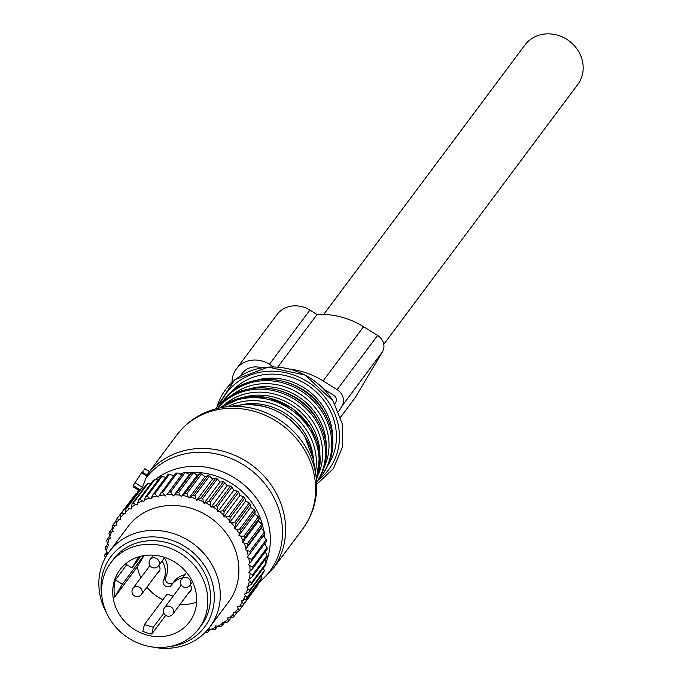 <?xml version="1.0" encoding="UTF-8"?>
<svg xmlns="http://www.w3.org/2000/svg" width="681" height="681" viewBox="0 0 681 681"><rect width="100%" height="100%" fill="white"/><g stroke="black" fill="none" stroke-linecap="round" stroke-linejoin="round"><path stroke-width="1.02" d="M110.654 562.974L113.352 559.365A54.982 49.628 36.8 0 1 168.667 543.14A54.982 49.628 36.8 0 1 201.465 625.167L198.767 628.776A54.982 49.628 36.8 0 1 143.461 645.001A54.982 49.628 36.8 0 1 110.654 562.974A54.982 49.628 36.8 0 1 165.968 546.749A54.982 49.628 36.8 0 1 198.767 628.776M163.61 557.041A43.465 39.234 36.8 0 1 189.539 621.881A43.465 39.234 36.8 0 1 145.819 634.709A43.465 39.234 36.8 0 1 119.89 569.869A43.465 39.234 36.8 0 1 163.61 557.041M140.89 577.743A43.465 39.234 36.8 0 1 137.349 566.745L114.68 597.092A43.465 39.234 36.8 0 1 115.429 579.94L126.785 564.728M162.887 599.816A43.465 39.234 36.8 0 1 146.9 587.192M147.164 632.904A43.465 39.234 36.8 0 1 142.874 631.364L144.406 624.562L153.31 627.261L151.778 634.054A43.465 39.234 36.8 0 1 147.164 632.904M196.647 602.149A43.465 39.234 36.8 0 1 180.039 604.43M151.778 634.054L165.73 615.36M144.406 624.562L167.066 594.215L173.212 596.071M137.349 566.745L143.98 555.602M180.38 586.469A5.763 5.201 36.8 0 1 181.086 584.664M190.246 584.945A5.763 5.201 36.8 0 1 190.493 591.312A5.763 5.201 36.8 0 1 188.773 592.734M162.104 561.016A20.949 18.906 36.8 0 1 163.466 580.161A4.716 4.256 36.8 0 0 165.338 586.035A4.716 4.256 36.8 0 0 171.365 585.243A4.716 4.256 36.8 0 0 171.45 585.124A20.949 18.906 36.8 0 1 171.833 584.587A20.949 18.906 36.8 0 1 182.431 577.905M158.826 565.409A5.763 5.201 36.8 0 1 159.899 569.98A5.763 5.201 36.8 0 1 159.073 571.776A5.763 5.201 36.8 0 1 157.354 573.198M148.96 566.924A5.763 5.201 36.8 0 1 149.02 566.669A5.763 5.201 36.8 0 1 149.667 565.128M143.691 555.645L122.342 584.238L115.429 579.94M114.68 597.092L122.342 584.238M140.78 556.249L132.02 567.98L138.66 556.828M125.5 563.928L132.02 567.98M163.84 613.155L153.31 627.261M173.442 582.442A4.716 4.256 -143.2 0 1 167.475 582.859A4.716 4.256 -143.2 0 1 165.764 577.088A20.949 18.906 -143.2 0 0 164.393 557.943M184.721 574.832A20.949 18.906 -143.2 0 0 174.123 581.514L171.833 584.587M174.217 475.687L169.348 474.376L154.774 493.878A76.459 69.011 -143.2 0 0 153.174 494.278L167.739 474.768A76.459 69.011 -143.2 0 1 169.348 474.376M263.292 535.802L247.314 557.211L248.795 558.292A74.365 67.121 36.8 0 1 249.595 563.536L266.475 541.412A76.459 69.011 -143.2 0 0 266.22 539.752L263.292 535.802L264.918 533.538A76.459 69.011 -143.2 0 0 264.483 531.904L261.3 528.345L262.491 525.792A76.459 69.011 -143.2 0 0 261.879 524.2L258.499 521.067L259.231 518.275A76.459 69.011 -143.2 0 0 258.44 516.743L254.907 514.053L255.162 511.073A76.459 69.011 -143.2 0 0 254.217 509.609L250.582 507.396L250.344 504.272A76.459 69.011 -143.2 0 0 249.246 502.91L245.577 501.165L244.837 497.956A76.459 69.011 -143.2 0 0 243.602 496.704L239.942 495.445L238.699 492.201A76.459 69.011 -143.2 0 0 237.346 491.078L233.753 490.303L232.017 487.077A76.459 69.011 -143.2 0 0 230.553 486.089L227.079 485.8L224.858 482.65A76.459 69.011 -143.2 0 0 223.308 481.816L220.014 481.995L217.316 478.964A76.459 69.011 -143.2 0 0 215.698 478.292L212.634 478.93L209.484 476.07A76.459 69.011 -143.2 0 0 207.824 475.568L205.024 476.64L201.457 474.01A76.459 69.011 -143.2 0 0 199.763 473.687L197.286 475.159L193.336 472.801A76.459 69.011 -143.2 0 0 191.633 472.657L189.505 474.504L185.206 472.452A76.459 69.011 -143.2 0 0 183.512 472.495L181.784 474.683L177.179 472.98A76.459 69.011 -143.2 0 0 175.519 473.201L158.23 497.087L154.774 493.878M264.449 543.344L267.08 547.66L252.506 567.171A76.459 69.011 -143.2 0 1 252.574 568.822L267.139 549.312A76.459 69.011 -143.2 0 0 267.08 547.66M265.232 551.865L267.037 555.526L252.464 575.036A76.459 69.011 -143.2 0 1 252.345 576.662L266.918 557.16A76.459 69.011 -143.2 0 0 267.037 555.526M264.824 559.952L266.101 563.255L251.527 582.766A76.459 69.011 -143.2 0 1 251.221 584.349L265.794 564.847A76.459 69.011 -143.2 0 0 266.101 563.255M263.538 567.86A71.173 64.235 36.8 0 1 263.479 567.971L264.279 570.746L249.714 590.257A76.459 69.011 -143.2 0 1 249.22 591.789L263.785 572.278A76.459 69.011 -143.2 0 0 264.279 570.746M261.181 575.777L261.598 577.922L247.033 597.433A76.459 69.011 -143.2 0 1 246.36 598.888L260.934 579.378A76.459 69.011 -143.2 0 0 261.598 577.922M257.946 583.37L258.09 584.69L243.517 604.2A76.459 69.011 -143.2 0 1 242.683 605.554L257.248 586.043A76.459 69.011 -143.2 0 0 258.09 584.69M253.783 590.682L239.218 610.474A76.459 69.011 -143.2 0 1 238.231 611.717L234.928 612.466A74.365 67.121 36.8 0 0 238.078 608.516L239.218 610.474M141.81 488.098A76.459 69.011 -143.2 0 0 140.993 488.796A76.459 69.011 -143.2 0 0 140.601 489.137L126.028 508.647A76.459 69.011 -143.2 0 1 126.428 508.307A76.459 69.011 -143.2 0 1 127.236 507.6L141.81 488.098L144.023 487.894M147.947 483.519A76.459 69.011 -143.2 0 0 146.619 484.412L132.046 503.923A76.459 69.011 -143.2 0 1 133.382 503.021L147.947 483.519L150.893 483.501M154.638 479.671A76.459 69.011 -143.2 0 0 153.199 480.411L138.626 499.922A76.459 69.011 -143.2 0 1 140.073 499.182L154.638 479.671L158.188 479.969M161.797 476.615A76.459 69.011 -143.2 0 0 160.265 477.185L145.7 496.696A76.459 69.011 -143.2 0 1 147.232 496.117L161.797 476.615L165.841 477.313M131.782 499.147L116.902 518.743A76.459 69.011 -143.2 0 0 115.983 520.046L116.196 523.425A74.365 67.121 36.8 0 1 119.098 519.288L116.902 518.743M136.294 493.359A76.459 69.011 -143.2 0 0 135.221 494.534L120.656 514.044A76.459 69.011 -143.2 0 1 121.72 512.861L136.294 493.359L137.639 493.112M185.206 472.452L170.642 491.963A76.459 69.011 -143.2 0 0 168.948 491.997L183.512 472.495M191.633 472.657L177.06 492.167A76.459 69.011 -143.2 0 1 178.762 492.303L193.336 472.801M199.763 473.687L185.198 493.197A76.459 69.011 -143.2 0 1 186.892 493.521L201.457 474.01M209.484 476.07L194.919 495.581A76.459 69.011 -143.2 0 0 193.251 495.078L207.824 475.568M217.316 478.964L202.751 498.475A76.459 69.011 -143.2 0 0 201.133 497.802L215.698 478.292M224.858 482.65L210.293 502.152A76.459 69.011 -143.2 0 0 208.744 501.318L223.308 481.816M232.017 487.077L217.443 506.587A76.459 69.011 -143.2 0 0 215.988 505.6L230.553 486.089M238.699 492.201L224.134 511.712A76.459 69.011 -143.2 0 0 222.781 510.58L237.346 491.078M244.837 497.956L230.263 517.466A76.459 69.011 -143.2 0 0 229.037 516.207L243.602 496.704M250.344 504.272L235.779 523.783A76.459 69.011 -143.2 0 0 234.681 522.412L249.246 502.91M255.162 511.073L240.597 530.584A76.459 69.011 -143.2 0 0 239.644 529.12L254.217 509.609M259.231 518.275L244.658 537.786A76.459 69.011 -143.2 0 0 243.875 536.245L258.44 516.743M262.491 525.792L247.927 545.302A76.459 69.011 -143.2 0 0 247.314 543.71L261.879 524.2M264.483 531.904L249.91 551.414A76.459 69.011 -143.2 0 1 250.353 553.049L264.918 533.538M266.22 539.752L251.655 559.263A76.459 69.011 -143.2 0 1 251.902 560.914M234.928 612.466L233.157 612.474L233.353 614.202A74.365 67.121 36.8 0 1 229.727 617.744L233.047 617.292A76.459 69.011 -143.2 0 0 234.187 616.177L237.38 611.904M177.179 472.98L162.606 492.491A76.459 69.011 -143.2 0 0 160.954 492.712M224.619 622.349L222.176 625.618A76.459 69.011 -143.2 0 1 220.789 626.435L217.537 626.307L215.341 629.235A76.459 69.011 -143.2 0 1 213.851 629.899L210.684 629.491A74.365 67.121 36.8 0 0 215.417 627.397L215.341 629.235M205.339 632.3L206.488 632.547A76.459 69.011 -143.2 0 0 208.054 632.062L210.148 629.261M106.977 551.882L104.874 554.683A76.459 69.011 -143.2 0 0 104.848 556.334L105.495 557.518M105.555 546.911A76.459 69.011 -143.2 0 0 105.334 548.52L106.619 551.448A74.365 67.121 36.8 0 1 107.3 546.324L105.555 546.911L107.751 543.966M109.573 536.049L107.121 539.335A76.459 69.011 -143.2 0 0 106.721 540.901L107.751 543.983A74.365 67.121 36.8 0 1 109.028 539.02L107.121 539.335M109.556 532.057A76.459 69.011 -143.2 0 0 108.969 533.555L109.752 536.764A74.365 67.121 36.8 0 1 111.59 532.023L109.556 532.057L112.339 528.328M112.825 525.17A76.459 69.011 -143.2 0 0 112.076 526.575L112.569 529.886A74.365 67.121 36.8 0 1 114.961 525.417L112.825 525.17L116.034 520.871M231.251 617.539L228.484 621.242A76.459 69.011 -143.2 0 1 227.216 622.221L223.913 622.374A74.365 67.121 36.8 0 0 227.956 619.284L228.484 621.242M181.784 474.683L166.819 494.772A74.365 67.121 36.8 0 1 172.191 494.653L170.642 491.963M166.819 494.772L168.948 491.997M189.505 474.504L173.519 495.913L177.06 492.167M174.694 494.729A74.365 67.121 36.8 0 1 180.099 495.189L178.762 492.303M197.286 475.159L181.299 496.568L185.198 493.197M182.61 495.538A74.365 67.121 36.8 0 1 187.99 496.568L186.892 493.521M205.024 476.64L189.037 498.049L190.467 497.173A74.365 67.121 36.8 0 1 195.762 498.764L194.919 495.581M190.467 497.173L193.251 495.078M212.634 478.93L196.647 500.339L198.18 499.633A74.365 67.121 36.8 0 1 203.321 501.761L202.751 498.475M198.18 499.633L201.133 497.802M220.014 481.995L204.028 503.404L205.653 502.876A74.365 67.121 36.8 0 1 210.574 505.523L210.293 502.152M205.653 502.876L208.744 501.318M227.079 485.8L211.093 507.209L212.787 506.86A74.365 67.121 36.8 0 1 217.435 509.992L217.443 506.587M212.787 506.86L215.988 505.6M233.753 490.303L217.767 511.712L219.512 511.55A74.365 67.121 36.8 0 1 223.811 515.134L224.134 511.712M219.512 511.55L222.781 510.58M239.942 495.445L223.955 516.853L225.726 516.888A74.365 67.121 36.8 0 1 229.642 520.863L230.263 517.466M225.726 516.888L229.037 516.207M245.577 501.165L229.591 522.574L231.361 522.795A74.365 67.121 36.8 0 1 234.851 527.128L235.779 523.783M231.361 522.795L234.681 522.412M250.582 507.396L234.596 528.797L236.358 529.205A74.365 67.121 36.8 0 1 239.363 533.844L240.597 530.584M236.358 529.205L239.644 529.12M254.907 514.053L238.92 535.462L240.64 536.049A74.365 67.121 36.8 0 1 243.134 540.927L244.658 537.786M240.64 536.049L243.875 536.245M258.499 521.067L242.513 542.468L244.173 543.234A74.365 67.121 36.8 0 1 246.122 548.299L247.927 545.302M244.173 543.234L247.314 543.71M261.3 528.345L245.322 549.746L249.91 551.414M246.897 550.682A74.365 67.121 36.8 0 1 248.284 555.866L250.353 553.049M248.795 558.292L251.655 559.263M249.595 563.536L248.463 564.753L252.506 567.171M249.825 565.979A74.365 67.121 36.8 0 1 250.038 571.223L252.574 568.822M250.038 571.223L248.761 572.295L252.464 575.036M249.995 573.64A74.365 67.121 36.8 0 1 249.612 578.824L252.345 576.662M249.612 578.824L248.207 579.735L249.289 581.199A74.365 67.121 36.8 0 1 248.31 586.247L251.221 584.349M249.289 581.199L251.527 582.766M248.31 586.247L246.794 586.996L247.722 588.554A74.365 67.121 36.8 0 1 246.164 593.415L249.22 591.789M247.722 588.554L249.714 590.257M246.164 593.415L244.556 593.985L245.313 595.611A74.365 67.121 36.8 0 1 243.194 600.225L246.36 598.888M245.313 595.611L247.033 597.433M243.194 600.225L241.517 600.616L243.517 604.2M242.087 602.293A74.365 67.121 36.8 0 1 239.431 606.601L242.683 605.554M233.353 614.202L234.187 616.177M119.098 519.288L120.852 519.177L120.563 517.458A74.365 67.121 36.8 0 1 123.959 513.712L125.73 513.789L125.636 512.069A74.365 67.121 36.8 0 1 127.321 510.546A74.365 67.121 36.8 0 1 129.475 508.741L127.236 507.6M129.475 508.741L131.246 509.013L132.046 503.923M131.348 507.311A74.365 67.121 36.8 0 1 135.579 504.459L133.382 503.021M135.579 504.459L137.332 504.91L137.622 503.25A74.365 67.121 36.8 0 1 142.201 500.893L140.073 499.182M137.622 503.25L138.626 499.922M142.201 500.893L143.912 501.531L144.398 499.922A74.365 67.121 36.8 0 1 149.267 498.109L147.232 496.117M144.398 499.922L145.7 496.696M149.267 498.109L150.91 498.909L151.574 497.385A74.365 67.121 36.8 0 1 156.673 496.117M151.574 497.385L153.174 494.278M159.082 495.666A74.365 67.121 36.8 0 1 164.351 494.968L162.606 492.491M223.913 622.374L222.151 622.017L222.176 625.618M221.946 623.702A74.365 67.121 36.8 0 1 217.537 626.307L215.809 625.762L215.417 627.397M210.684 629.491L209.007 628.767L208.429 630.334A74.365 67.121 36.8 0 1 206.641 630.938M208.429 630.334L208.054 632.062M106.347 556.045A74.365 67.121 36.8 0 1 106.44 553.849L104.874 554.683M120.563 517.458L120.656 514.044M123.959 513.712L121.72 512.861M125.636 512.069L126.028 508.647M114.961 525.417L116.672 525.119L116.196 523.425M111.59 532.023L113.233 531.538L112.569 529.886M109.028 539.02L110.586 538.356L109.752 536.764M107.3 546.324L108.764 545.49L107.751 543.983M106.44 553.849L107.777 552.853L106.619 551.448M229.727 617.744L227.956 617.573L227.956 619.284M239.431 606.601L237.695 606.805L238.078 608.516M247.314 557.211L248.284 555.866M245.322 549.746L246.122 548.299M242.513 542.468L243.134 540.927M238.92 535.462L239.363 533.844M234.596 528.797L234.851 527.128M229.591 522.574L229.642 520.863M223.955 516.853L223.811 515.134M217.767 511.712L217.435 509.992M211.093 507.209L210.574 505.523M204.028 503.404L203.321 501.761M196.647 500.339L195.762 498.764M189.037 498.049L187.99 496.568M181.299 496.568L180.099 495.189M173.519 495.913L172.191 494.653M165.806 496.083L164.351 494.968M152.255 646.95A62.839 56.719 -143.2 0 0 202.555 634.922A62.839 56.719 -143.2 0 0 209.918 626.971L228.535 602.047A62.839 56.719 -143.2 0 0 216.771 522.795A62.839 56.719 -143.2 0 0 135.196 518.896A62.839 56.719 -143.2 0 0 127.832 526.847L109.215 551.772A62.839 56.719 -143.2 0 0 106.44 612.738M209.918 626.971A62.839 56.719 -143.2 0 0 198.154 547.72A62.839 56.719 -143.2 0 0 116.587 543.821A62.839 56.719 -143.2 0 0 109.215 551.772M101.792 595.441A58.609 52.897 36.8 0 1 117.592 549.422A58.609 52.897 36.8 0 1 197.677 556.956A58.609 52.897 36.8 0 1 197.771 634.386A58.609 52.897 36.8 0 1 170.156 646.49M137.451 493.146A77.481 69.93 36.8 0 1 138.788 490.022L133.118 486.821L133.229 485.519L142.04 472.001L147.07 475.125M149.42 471.686L144.857 468.843L142.355 472.197M138.788 490.022L139.877 490.107M142.21 488.056L142.465 487.4L134.906 482.701M147.079 475.134L142.465 487.4M323.722 314.426L524.881 45.065A32.994 29.777 36.8 0 1 567.86 40.043A32.994 29.777 36.8 0 1 579.301 82.214A32.994 29.777 36.8 0 1 577.743 84.546L383.761 344.305M289.272 369.051A76.017 68.611 36.8 0 1 323.092 380.917L337.146 389.651A12.564 11.347 36.8 0 1 341.998 406.038L338.61 411.741M273.771 366.957L269.455 364.267L309.923 310.076A26.184 23.631 36.8 0 0 276.835 314.741L236.367 368.932A26.184 23.631 36.8 0 1 269.455 364.267M232.051 382.024A26.184 23.631 36.8 0 1 236.367 368.932M240.895 375.469A18.855 17.016 36.8 0 1 242.24 373.316A18.855 17.016 36.8 0 1 261.572 367.868M334.788 403.833L335.776 402.173A5.235 4.724 36.8 0 0 333.758 395.346L323.85 389.183M337.146 389.651L377.615 335.461A12.564 11.347 36.8 0 1 382.467 351.847L355.354 397.381A12.564 11.347 36.8 0 1 354.758 398.266L340.577 417.266M377.615 335.461L363.56 326.727A76.017 68.611 36.8 0 0 317.031 314.503L309.923 310.076M277.72 367.144L317.031 314.503M165.764 577.088L163.466 580.161M159.363 563.178A5.235 4.724 -143.2 0 0 155.779 558.165A5.235 4.724 -143.2 0 0 150.109 559.569A5.235 5.235 0 0 0 152.655 567.673A5.235 5.235 0 0 0 158.503 565.834A5.235 4.724 -143.2 0 0 159.363 563.178M190.782 582.715A5.235 4.724 -143.2 0 0 187.198 577.701A5.235 4.724 -143.2 0 0 181.529 579.105A5.235 5.235 0 0 0 184.074 587.209A5.235 5.235 0 0 0 189.922 585.371A5.235 4.724 -143.2 0 0 190.782 582.715M173.672 611.461A5.235 4.724 -143.2 0 0 170.088 606.448A5.235 4.724 -143.2 0 0 164.41 607.852A5.235 5.235 0 0 0 166.964 615.956A5.235 5.235 0 0 0 172.804 614.117A5.235 4.724 -143.2 0 0 173.672 611.461M142.252 591.925A5.235 4.724 -143.2 0 0 138.669 586.911A5.235 4.724 -143.2 0 0 132.991 588.316A5.235 5.235 0 0 0 135.545 596.42A5.235 5.235 0 0 0 141.384 594.581A5.235 4.724 -143.2 0 0 142.252 591.925M138.371 490.082L133.11 486.813M140.116 489.792L133.229 485.519M146.755 476.002L141.503 472.733M146.917 475.032A78.553 70.901 36.8 0 1 273.558 488.549A78.553 70.901 36.8 0 1 272.672 569.197L302.696 528.992A78.553 70.901 36.8 0 0 303.581 448.353A78.553 70.901 36.8 0 0 176.822 434.989L146.917 475.032M150.748 483.501A71.173 64.235 36.8 0 1 151.25 483.025M155.089 479.705A71.173 64.235 36.8 0 1 259.401 502.638A71.173 64.235 36.8 0 1 265.905 562.744M145.606 478.581A77.481 69.93 36.8 0 1 270.595 491.818A77.481 69.93 36.8 0 1 257.954 583.387M240.81 404.974C267.514 402.88 288.744 413.214 304.518 435.968L313.303 459.113A61.792 55.774 -143.2 0 0 304.535 436.019A61.792 55.774 -143.2 0 0 240.81 404.974L225.42 406.966A77.013 69.513 36.8 0 1 304.833 445.663A77.013 69.513 36.8 0 1 315.771 474.436C318.759 494.551 314.401 512.742 302.696 528.992M180.039 474.027A66.117 59.673 36.8 0 1 182.755 473.457M186.194 472.92A66.117 59.673 36.8 0 1 254.294 506.145A66.117 59.673 36.8 0 1 263.709 531.027M264.168 534.585A66.117 59.673 36.8 0 1 264.373 537.241M239.593 405.135A57.604 51.994 36.8 0 1 304.713 433.014A57.604 51.994 36.8 0 1 313.498 460.33M227.701 406.676A59.698 53.884 36.8 0 1 307.174 431.099A59.698 53.884 36.8 0 1 315.405 472.163M221.265 407.621A61.792 55.774 36.8 0 1 309.642 429.183A61.792 55.774 36.8 0 1 316.316 478.607M220.201 407.825A61.792 55.774 36.8 0 1 310.638 427.847A61.792 55.774 36.8 0 1 316.427 479.688M244.36 397.049A57.604 51.994 36.8 0 1 311.055 424.527A57.604 51.994 36.8 0 1 319.891 453.163M223.947 405.11A59.698 53.884 36.8 0 1 313.515 422.612A59.698 53.884 36.8 0 1 317.967 475.321M217.673 408.387A61.792 55.774 36.8 0 1 315.984 420.688A61.792 55.774 36.8 0 1 316.605 482.276M217.597 408.404A61.792 55.774 36.8 0 1 316.971 419.36A61.792 55.774 36.8 0 1 316.614 482.352M250.702 388.562A57.604 51.994 36.8 0 1 317.389 416.04A57.604 51.994 36.8 0 1 326.233 444.676M230.289 396.614A59.698 53.884 36.8 0 1 319.857 414.116A59.698 53.884 36.8 0 1 324.309 466.834M220.099 405.374A61.792 55.774 36.8 0 1 222.602 401.688A61.792 55.774 36.8 0 1 322.317 412.201A61.792 55.774 36.8 0 1 321.628 475.636L318.793 479.101M220.091 405.391L223.598 400.36A61.792 55.774 36.8 0 1 323.313 410.864A61.792 55.774 36.8 0 1 322.624 474.308L321.628 475.636M257.035 380.066A57.604 51.994 36.8 0 1 323.73 407.544A57.604 51.994 36.8 0 1 332.583 436.487M230.919 392.46A60.745 54.829 36.8 0 1 327.093 405.118A60.745 54.829 36.8 0 1 328.123 465.046M219.333 406.251A63.886 57.664 36.8 0 1 270.28 371.179A63.886 57.664 36.8 0 1 329.647 403.773A63.886 57.664 36.8 0 1 318.18 480.071M216.456 408.685A66.61 60.124 36.8 0 1 268.365 367.127A66.61 60.124 36.8 0 1 333.069 400.981M340.56 417.198L355.354 397.381M341.998 406.038L382.467 351.847M323.092 380.917L363.56 326.727M153.395 555.168L150.109 559.569M164.785 557.416L158.503 565.834M186.534 572.406L181.529 579.105M192.553 581.855L189.922 585.371M181.367 585.149L164.41 607.852M191.37 589.261L172.804 614.117M149.948 565.605L132.991 588.316M159.95 569.725L141.384 594.581M149.539 471.516L144.993 468.69M137.077 493.214L138.311 490.056M225.42 406.966C205.287 409.809 189.088 419.155 176.822 434.989M272.672 569.197L257.988 583.753M313.303 459.113L315.771 474.436M220.159 407.834L242.547 397.406L268.237 397.576L292.464 408.277L310.749 427.523L319.908 453.529L316.427 479.73M217.256 408.847C239.074 376.729 296.252 382.688 317.082 419.036C329.962 441.594 329.689 462.85 316.282 482.795M223.598 400.36C245.407 368.242 302.594 374.192 323.424 410.549C336.303 433.107 336.031 454.363 322.624 474.308M215.673 408.889L234.766 379.717L268.195 367.085L304.986 375.069L333.12 401.024L342.211 423.744L342.313 447.383L333.392 468.588L316.691 484.336"/></g></svg>
